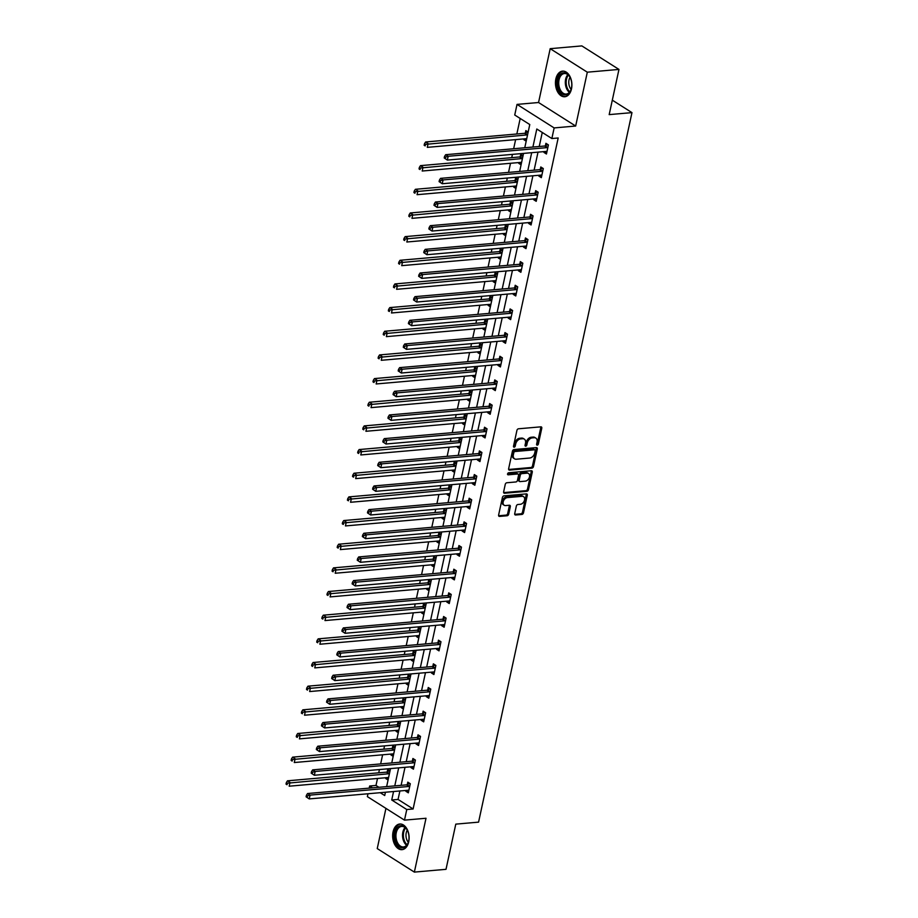 <?xml version="1.0" encoding="UTF-8"?>
<svg xmlns="http://www.w3.org/2000/svg" width="918" height="918" viewBox="0 0 918 918"><rect width="100%" height="100%" fill="white"/><g stroke="black" fill="none" stroke-linecap="round" stroke-linejoin="round"><path stroke-width="1.38" d="M537.26 445.15A1.136 0.78 122.4 0 0 538.361 444.025L541.781 428.213A1.618 1.125 122.4 0 0 540.863 426.836L518.486 428.786A1.618 1.125 122.4 0 0 516.926 430.393L513.506 446.205A1.136 0.78 122.4 0 0 515.25 446.056L515.686 444.002A5.175 3.592 122.4 0 1 520.701 438.896L522.56 438.735A5.175 3.592 122.4 0 1 524.304 439.125A5.175 3.592 122.4 0 1 525.509 443.153L525.062 445.196A1.136 0.78 122.4 0 0 526.806 445.046L527.242 442.992A5.175 3.592 122.4 0 1 532.256 437.886L534.115 437.725A5.175 3.592 122.4 0 1 535.86 438.115A5.175 3.592 122.4 0 1 537.064 442.132L536.617 444.186A1.136 0.78 122.4 0 0 537.26 445.15M536.594 444.415A1.136 0.78 122.4 0 0 537.351 443.394L540.782 427.581A1.618 1.125 122.4 0 0 540.771 426.836M513.483 446.435A1.136 0.78 122.4 0 0 514.241 445.414L514.688 443.371L515.686 444.002M525.039 445.425A1.136 0.78 122.4 0 0 525.796 444.404L526.244 442.361L527.242 442.992M408.717 841.795A12.852 8.182 -95 0 0 399.766 824.02A12.852 8.182 -95 0 0 393.065 831.869A12.852 8.182 -95 0 0 402.015 849.643A12.852 8.182 -95 0 0 408.717 841.795M571.489 88.897A12.852 8.182 -95 0 0 562.55 71.134A12.852 8.182 -95 0 0 555.849 78.982A12.852 8.182 -95 0 0 564.788 96.746A12.852 8.182 -95 0 0 571.489 88.897M514.723 513.61A1.618 1.125 122.4 0 0 515.641 514.998L521.917 514.447A1.618 1.125 122.4 0 0 523.478 512.852L527.276 495.284A1.618 1.125 122.4 0 0 526.358 493.895L503.993 495.858A1.618 1.125 122.4 0 0 502.421 497.453L498.623 515.021A1.618 1.125 122.4 0 0 499.553 516.409L507.126 515.744A1.618 1.125 122.4 0 0 508.698 514.137L510.316 506.621A1.618 1.125 122.4 0 0 509.398 505.244L505.634 505.577A4.326 3.006 122.4 0 1 504.189 505.244A4.326 3.006 122.4 0 1 503.477 500.918A4.326 3.006 122.4 0 1 507.356 497.613L522.09 496.317A4.326 3.006 122.4 0 1 523.547 496.649A4.326 3.006 122.4 0 1 524.247 500.976A4.326 3.006 122.4 0 1 520.368 504.28L517.913 504.498A1.618 1.125 122.4 0 0 516.341 506.093L514.723 513.61M399.892 790.972L398.056 799.44L413.111 808.976L406.777 809.527L404.482 820.141L367.361 796.617L367.98 793.76M618.962 69.424L587.313 72.189L550.192 48.677L581.84 45.9L618.962 69.424L609.185 114.612L631.974 112.627L478.576 822.138L455.787 824.135L446.01 869.323L414.362 872.1L426.009 818.259L404.482 820.141M550.192 48.677L538.556 102.518L575.666 126.03L587.313 72.189M575.666 126.03L554.151 127.923L551.856 138.538L536.8 129.002L532.899 147.052M413.111 808.976L558.178 137.987L551.856 138.538M531.924 468.146A1.618 1.125 122.4 0 0 533.496 466.551L537.294 448.982A1.618 1.125 122.4 0 0 536.364 447.605L514 449.556A1.618 1.125 122.4 0 0 512.439 451.163L508.641 468.719A1.618 1.125 122.4 0 0 509.559 470.108L531.924 468.146L530.925 467.514A1.618 1.125 122.4 0 0 532.486 465.908L536.284 448.34A1.618 1.125 122.4 0 0 536.284 447.605M532.279 472.127L528.481 489.696A1.618 1.125 122.4 0 1 526.921 491.291L504.556 493.253A1.618 1.125 122.4 0 1 503.638 491.876L505.256 484.36A1.618 1.125 122.4 0 1 506.828 482.753L515.893 481.961A1.618 1.125 122.4 0 0 517.454 480.366L518.532 475.375A1.618 1.125 122.4 0 0 517.614 473.998L508.17 474.824A1.136 0.78 122.4 0 1 508.618 472.747L531.361 470.75A1.618 1.125 122.4 0 1 532.279 472.127L531.281 471.496L527.483 489.064L528.481 489.696M385.939 808.391L377.241 848.576L414.362 872.1M631.974 112.627L612.317 100.165M542.263 132.467L539.233 146.501M538.017 152.136L534.115 170.163M532.899 175.797L528.997 193.824M527.781 199.458L523.88 217.486M522.663 223.12L518.773 241.147M517.545 246.781L513.655 264.797M512.439 270.443L508.538 288.459M507.321 294.104L503.42 312.12M502.203 317.754L498.302 335.781M497.086 341.416L493.195 359.443M491.968 365.077L488.078 383.104M486.861 388.739L482.96 406.766M481.743 412.4L477.842 430.427M476.626 436.061L472.724 454.089M471.508 459.723L467.618 477.75M466.39 483.384L462.5 501.412M461.284 507.046L457.382 525.073M456.166 530.707L452.264 548.735M451.048 554.369L447.146 572.384M445.93 578.03L442.04 596.046M440.812 601.68L436.922 619.707M435.706 625.342L431.804 643.369M430.588 649.003L426.686 667.03M425.47 672.664L421.569 690.692M420.352 696.326L416.462 714.353M415.234 719.987L411.344 738.015M410.128 743.649L406.226 761.676M405.01 767.31L401.109 785.338M544.122 151.596L543.938 152.411L546.451 154.006L548.413 144.895L545.912 143.311L545.384 145.767M539.004 175.258L538.832 176.072L541.333 177.656L543.307 168.556L540.794 166.973L540.266 169.428M533.886 198.919L533.714 199.734L536.215 201.317L538.189 192.218L535.676 190.634L535.148 193.09M528.768 222.581L528.596 223.395L531.097 224.979L533.071 215.879L530.558 214.296L530.03 216.751M523.65 246.242L523.478 247.057L525.991 248.64L527.953 239.541L525.452 237.957L524.912 240.413M518.544 269.903L518.36 270.718L520.873 272.302L522.835 263.202L520.334 261.619L519.795 264.074M513.426 293.565L513.242 294.38L515.755 295.963L517.729 286.864L515.216 285.28L514.688 287.724M508.308 317.226L508.136 318.03L510.637 319.625L512.611 310.525L510.098 308.93L509.57 311.386M503.19 340.888L503.018 341.691L505.52 343.286L507.493 334.186L504.98 332.591L504.452 335.047M498.072 364.549L497.9 365.353L500.413 366.948L502.375 357.848L499.874 356.253L499.335 358.709M492.966 388.211L492.782 389.014L495.295 390.609L497.258 381.509L494.756 379.914L494.217 382.37M487.848 411.872L487.665 412.675L490.178 414.27L492.151 405.171L489.638 403.576L489.11 406.031M482.73 435.522L482.558 436.337L485.06 437.932L487.033 428.832L484.52 427.237L483.993 429.693M477.612 459.184L477.44 459.998L479.942 461.582L481.916 452.482L479.403 450.899L478.875 453.354M472.495 482.845L472.322 483.66L474.836 485.243L476.798 476.144L474.296 474.56L473.757 477.016M467.388 506.506L467.205 507.321L469.718 508.905L471.68 499.805L469.178 498.222L468.639 500.677M462.27 530.168L462.087 530.983L464.6 532.566L466.562 523.467L464.06 521.883L463.533 524.339M457.153 553.829L456.98 554.644L459.482 556.228L461.456 547.128L458.943 545.544L458.415 548M452.035 577.491L451.863 578.306L454.364 579.889L456.338 570.789L453.825 569.206L453.297 571.662M446.917 601.152L446.745 601.967L449.258 603.551L451.22 594.451L448.718 592.856L448.179 595.312M441.81 624.814L441.627 625.617L444.14 627.212L446.102 618.112L443.601 616.517L443.061 618.973M436.693 648.475L436.509 649.278L439.022 650.873L440.984 641.774L438.483 640.179L437.955 642.634M431.575 672.137L431.403 672.94L433.904 674.535L435.878 665.435L433.365 663.84L432.837 666.296M426.457 695.798L426.285 696.601L428.786 698.196L430.76 689.097L428.247 687.502L427.719 689.957M421.339 719.448L421.167 720.263L423.68 721.858L425.642 712.758L423.129 711.163L422.601 713.619M416.233 743.11L416.049 743.924L418.562 745.519L420.524 736.408L418.023 734.825L417.483 737.28M411.115 766.771L410.931 767.586L413.444 769.169L415.406 760.07L412.905 758.486L412.377 760.942M405.997 790.432L405.825 791.247L408.326 792.831L410.3 783.731L407.787 782.147L407.259 784.603M520.196 118.479L516.845 133.994M515.618 139.628L513.655 148.739M512.439 154.373L511.728 157.655M510.511 163.289L508.538 172.4M507.321 178.035L506.61 181.316M505.393 186.951L503.42 196.062M502.203 201.696L501.492 204.966M500.276 210.612L498.302 219.723M497.086 225.358L496.374 228.628M495.158 234.262L493.195 243.385M491.968 249.019L491.268 252.289M490.04 257.924L488.078 267.046M486.861 272.68L486.15 275.951M484.934 281.585L482.96 290.708M481.743 296.342L481.032 299.612M479.816 305.246L477.842 314.369M476.626 320.003L475.914 323.274M474.698 328.908L472.724 338.019M471.508 343.665L470.796 346.935M469.58 352.569L467.618 361.681M466.39 367.315L465.69 370.597M464.462 376.231L462.5 385.342M461.284 390.976L460.572 394.258M459.356 399.892L457.382 409.003M456.166 414.638L455.454 417.919M454.238 423.554L452.264 432.665M451.048 438.299L450.336 441.581M449.12 447.215L447.146 456.326M445.93 461.961L445.219 465.242M444.002 470.877L442.04 479.988M440.812 485.622L440.112 488.892M438.884 494.538L436.922 503.649M435.706 509.283L434.994 512.554M433.778 518.2L431.804 527.311M430.588 532.945L429.876 536.215M428.66 541.849L426.686 550.972M425.47 556.606L424.759 559.877M423.542 565.511L421.569 574.634M420.352 580.268L419.641 583.538M418.424 589.172L416.451 598.295M415.234 603.929L414.534 607.2M413.307 612.834L411.344 621.945M410.128 627.591L409.417 630.861M408.2 636.495L406.226 645.606M405.01 651.252L404.299 654.523M403.082 660.157L401.109 669.268M399.892 674.902L399.181 678.184M397.964 683.818L395.991 692.929M394.774 698.564L394.063 701.845M392.847 707.48L390.873 716.591M389.657 722.225L388.957 725.507M387.729 731.141L385.767 740.252M384.539 745.886L383.839 749.168M382.622 754.803L380.649 763.914M379.432 769.548L378.721 772.83M377.505 778.464L375.99 785.452L378.882 787.277M528.16 132.066L525.842 130.597L525.314 133.053M524.052 138.882L523.88 139.697L526.186 141.165M523.042 155.727L520.724 154.258L520.196 156.714M518.934 162.543L518.762 163.358L521.08 164.827M517.924 179.389L515.618 177.92L515.078 180.376M513.816 186.205L513.644 187.02L515.962 188.488M512.806 203.05L510.5 201.581L509.972 204.037M508.71 209.866L508.526 210.681L510.844 212.15M507.7 226.7L505.382 225.243L504.854 227.698M503.592 233.528L503.42 234.342L505.726 235.8M502.582 250.362L500.264 248.904L499.736 251.36M498.474 257.189L498.302 258.004L500.608 259.461M497.464 274.023L495.146 272.566L494.618 275.021M493.356 280.851L493.184 281.665L495.502 283.123M492.346 297.684L490.04 296.216L489.501 298.671M488.238 304.512L488.066 305.327L490.384 306.784M487.228 321.346L484.922 319.877L484.394 322.333M483.132 328.174L482.948 328.977L485.266 330.446M482.122 345.007L479.804 343.539L479.276 345.994M478.014 351.835L477.842 352.638L480.148 354.107M477.004 368.669L474.686 367.2L474.158 369.656M472.896 375.496L472.724 376.3L475.031 377.768M471.886 392.33L469.568 390.861L469.041 393.317M467.778 399.158L467.606 399.961L469.924 401.43M466.769 415.992L464.462 414.523L463.923 416.979M462.661 422.819L462.488 423.623L464.806 425.091M461.651 439.653L459.344 438.184L458.816 440.64M457.554 446.469L457.371 447.284L459.689 448.753M456.544 463.315L454.226 461.846L453.699 464.301M452.436 470.131L452.264 470.945L454.571 472.414M451.426 486.976L449.109 485.507L448.581 487.963M447.318 493.792L447.146 494.607L449.453 496.076M446.309 510.626L443.991 509.169L443.463 511.624M442.201 517.454L442.028 518.268L444.346 519.737M441.191 534.287L438.884 532.83L438.345 535.286M437.083 541.115L436.911 541.93L439.229 543.387M436.073 557.949L433.766 556.492L433.239 558.947M431.976 564.777L431.793 565.591L434.111 567.049M430.967 581.61L428.649 580.153L428.121 582.597M426.859 588.438L426.686 589.253L428.993 590.71M425.849 605.272L423.531 603.803L423.003 606.259M421.741 612.099L421.569 612.914L423.875 614.371M420.731 628.933L418.413 627.464L417.885 629.92M416.623 635.761L416.451 636.564L418.757 638.033M415.613 652.595L413.307 651.126L412.767 653.582M411.505 659.422L411.333 660.226L413.651 661.694M410.495 676.256L408.189 674.787L407.661 677.243M406.399 683.084L406.215 683.887L408.533 685.356M405.389 699.918L403.071 698.449L402.543 700.904M401.281 706.745L401.109 707.548L403.415 709.017M400.271 723.579L397.953 722.11L397.425 724.566M396.163 730.395L395.991 731.21L398.297 732.679M395.153 747.241L392.835 745.772L392.307 748.227M391.045 754.057L390.873 754.871L393.179 756.34M390.035 770.902L387.729 769.433L387.189 771.889M385.927 777.718L385.755 778.533L388.073 780.002M369.197 788.126L369.656 786.003L372.547 787.839M375.99 785.452L369.656 786.003M524.763 147.764L529.778 124.55L514.734 115.014L517.029 104.4L554.151 127.923M538.556 102.518L517.029 104.4M393.558 791.523L391.734 799.991L406.777 809.527M531.683 152.686L527.781 170.714M526.565 176.348L522.675 194.375M521.447 200.009L517.557 218.036M516.341 223.671L512.439 241.698M511.223 247.332L507.321 265.359M506.105 270.994L502.203 289.021M500.987 294.655L497.097 312.682M495.869 318.316L491.979 336.344M490.763 341.978L486.861 359.994M485.645 365.639L481.743 383.655M480.527 389.301L476.626 407.317M475.409 412.951L471.519 430.978M470.291 436.612L466.401 454.639M465.185 460.274L461.284 478.301M460.067 483.935L456.166 501.962M454.949 507.597L451.048 525.624M449.831 531.258L445.941 549.285M444.714 554.92L440.824 572.947M439.607 578.581L435.706 596.608M434.489 602.242L430.588 620.27M429.372 625.904L425.47 643.931M424.254 649.565L420.364 667.581M419.136 673.227L415.246 691.243M414.029 696.877L410.128 714.904M408.912 720.538L405.01 738.565M403.794 744.2L399.892 762.227M398.676 767.861L394.774 785.888M380.213 792.693L384.711 795.539L385.422 792.234M386.639 786.6L390.54 768.573M391.756 762.938L395.658 744.911M396.874 739.277L400.764 721.25M401.992 715.615L405.882 697.6M407.099 691.954L411 673.938M412.216 668.304L416.118 650.277M417.334 644.643L421.236 626.615M422.452 620.981L426.342 602.954M427.57 597.32L431.46 579.292M432.676 573.658L436.578 555.631M437.794 549.997L441.696 531.97M442.912 526.335L446.814 508.308M448.03 502.674L451.931 484.647M453.148 479.012L457.038 460.985M458.254 455.351L462.156 437.324M463.372 431.689L467.273 413.674M468.49 408.028L472.391 390.012M473.608 384.378L477.509 366.351M478.726 360.717L482.616 342.689M483.843 337.055L487.733 319.028M488.95 313.394L492.851 295.366M494.068 289.732L497.969 271.705M499.185 266.071L503.087 248.044M504.303 242.409L508.193 224.382M509.421 218.748L513.311 200.721M514.528 195.086L518.429 177.059M519.645 171.425L523.547 153.398M398.056 799.44L391.734 799.991M523.88 139.697L526.553 139.467M543.938 152.411L546.853 152.158M538.832 176.072L541.735 175.82M518.762 163.358L521.447 163.129M533.714 199.734L536.617 199.481M513.644 187.02L516.329 186.779M528.596 223.395L531.499 223.143M508.526 210.681L511.211 210.44M523.478 247.057L526.381 246.804M503.42 234.342L506.093 234.101M518.36 270.718L521.275 270.454M498.302 258.004L500.976 257.763M513.242 294.38L516.157 294.116M493.184 281.665L495.869 281.424M508.136 318.03L511.039 317.777M488.066 305.327L490.751 305.086M503.018 341.691L505.921 341.439M482.948 328.977L485.633 328.747M497.9 365.353L500.803 365.1M477.842 352.638L480.516 352.409M492.782 389.014L495.697 388.762M472.724 376.3L475.398 376.07M487.665 412.675L490.579 412.423M467.606 399.961L470.291 399.732M482.558 436.337L485.461 436.084M462.488 423.623L465.174 423.393M477.44 459.998L480.344 459.746M457.371 447.284L460.056 447.055M472.322 483.66L475.226 483.407M452.264 470.945L454.938 470.716M467.205 507.321L470.119 507.069M447.146 494.607L449.82 494.366M462.087 530.983L465.001 530.73M442.028 518.268L444.714 518.027M456.98 554.644L459.884 554.38M436.911 541.93L439.596 541.689M451.863 578.306L454.766 578.042M431.793 565.591L434.478 565.35M446.745 601.967L449.648 601.703M426.686 589.253L429.36 589.012M441.627 625.617L444.541 625.365M421.569 612.914L424.242 612.673M436.509 649.278L439.424 649.026M416.451 636.564L419.136 636.335M431.403 672.94L434.306 672.687M411.333 660.226L414.018 659.996M426.285 696.601L429.188 696.349M406.215 683.887L408.9 683.658M421.167 720.263L424.07 720.01M401.109 707.548L403.782 707.319M416.049 743.924L418.964 743.672M395.991 731.21L398.664 730.98M410.931 767.586L413.846 767.333M390.873 754.871L393.558 754.642M405.825 791.247L408.728 790.995M385.755 778.533L388.44 778.292M535.86 438.115L534.85 437.473A5.175 3.592 122.4 0 0 533.117 437.083L534.115 437.725M526.244 442.361A5.175 3.592 122.4 0 1 531.247 437.243L533.117 437.083M524.304 439.125L523.294 438.483A5.175 3.592 122.4 0 0 521.562 438.093L522.56 438.735M514.688 443.371A5.175 3.592 122.4 0 1 519.691 438.265L521.562 438.093M508.641 469.465L530.925 467.514M535.194 450.772A1.136 0.78 122.4 0 0 534.551 449.809L514.918 451.53A1.136 0.78 122.4 0 0 513.828 452.643L513.357 454.8A5.175 3.592 122.4 0 0 514.562 458.828A5.175 3.592 122.4 0 0 516.306 459.218L529.72 458.036A5.175 3.592 122.4 0 0 534.735 452.93L535.194 450.772M534.173 449.568A1.136 0.78 122.4 0 0 533.553 449.166L534.551 449.809M514.562 458.828L513.552 458.185A5.175 3.592 122.4 0 1 512.347 454.169L512.818 452.012A1.136 0.78 122.4 0 1 513.919 450.887L533.553 449.166M503.638 492.61L525.922 490.66A1.618 1.125 122.4 0 0 527.483 489.064M518.165 474.124L517.155 473.481A1.618 1.125 122.4 0 0 516.616 473.367L507.505 474.158M525.303 481.135A4.326 3.006 122.4 0 0 529.193 477.83A4.326 3.006 122.4 0 0 528.481 473.504A4.326 3.006 122.4 0 0 527.035 473.172L521.837 473.631A1.618 1.125 122.4 0 0 520.276 475.226L519.198 480.217A1.618 1.125 122.4 0 0 520.116 481.594L525.303 481.135M528.481 473.504L527.483 472.862A4.326 3.006 122.4 0 0 526.025 472.541L527.035 473.172M519.577 481.468L518.567 480.837A1.618 1.125 122.4 0 1 518.2 479.575L519.278 474.595A1.618 1.125 122.4 0 1 520.839 472.988L526.025 472.541M531.281 471.496A1.618 1.125 122.4 0 0 531.27 470.762M523.547 496.649L522.537 496.007A4.326 3.006 122.4 0 0 521.08 495.686L522.09 496.317M504.189 505.244L503.179 504.613A4.326 3.006 122.4 0 1 502.479 500.276A4.326 3.006 122.4 0 1 506.357 496.971L521.08 495.686M498.635 515.755L506.128 515.101A1.618 1.125 122.4 0 0 507.688 513.506L509.318 505.99A1.618 1.125 122.4 0 0 509.306 505.256M514.723 514.355L520.919 513.805A1.618 1.125 122.4 0 0 522.48 512.21L526.278 494.641A1.618 1.125 122.4 0 0 526.266 493.907M527.747 131.802L525.107 133.156A1.652 1.147 -57.6 0 1 524.614 133.305L425.608 141.98L428.121 143.564L427.295 147.362L526.301 138.687A1.652 1.147 -57.6 0 1 526.714 138.744M527.575 134.774A1.652 1.147 -57.6 0 1 527.116 134.9L425.47 144.378L424.472 143.736L424.139 145.251L425.149 145.893L425.47 144.378M425.149 145.893L424.139 145.251M424.472 143.736L425.608 141.98M547.185 147.614L544.672 146.019L445.678 154.694L448.179 156.278L547.185 147.614A1.652 1.147 122.4 0 0 547.679 147.465L547.885 147.35M445.54 157.093L448.179 156.278L447.364 160.076L444.209 157.965L445.207 158.607L445.54 157.093L444.53 156.45L444.209 157.965M546.979 151.55L546.818 151.47A1.652 1.147 122.4 0 0 546.371 151.401L447.364 160.076L445.207 158.607M544.672 146.019A1.652 1.147 122.4 0 0 545.177 145.87L547.805 144.516M445.678 154.694L444.53 156.45M566.154 94.864A11.131 7.08 85 0 1 557.708 85.259A11.131 7.08 85 0 1 563.216 72.843A11.131 7.08 85 0 1 569.963 77.089A11.131 7.08 85 0 1 571.053 89.585A11.131 7.08 85 0 1 566.154 94.864M570.089 77.319A10.305 6.564 -95 0 0 564.421 73.532A10.305 6.564 -95 0 0 563.95 73.601A10.305 6.564 -95 0 0 558.821 84.731A10.305 6.564 -95 0 0 566.211 94.061A10.305 6.564 -95 0 0 566.67 93.992A10.305 6.564 -95 0 0 571.134 89.344M571.111 89.425A8.113 5.164 85 0 1 570.044 77.25M563.48 71.134A12.772 8.136 -95 0 0 562.998 71.214A12.772 8.136 -95 0 0 556.618 84.949A12.772 8.136 -95 0 0 565.706 96.585M395.13 832.454A11.131 7.08 85 0 1 407.179 829.987A11.131 7.08 85 0 1 408.671 841.037A11.131 7.08 85 0 1 408.281 842.483A11.131 7.08 85 0 1 399.204 846.637A11.131 7.08 85 0 1 395.13 832.454M407.305 830.216A10.305 6.564 -95 0 0 401.636 826.43A10.305 6.564 -95 0 0 396.266 832.718A10.305 6.564 -95 0 0 403.438 846.947A10.305 6.564 -95 0 0 408.361 842.231M408.326 842.311A8.113 5.164 85 0 1 406.238 832.798A8.113 5.164 85 0 1 407.259 830.136M400.696 824.02A12.772 8.136 -95 0 0 394.132 831.811A12.772 8.136 -95 0 0 402.933 849.471M522.629 155.463L519.99 156.817A1.652 1.147 -57.6 0 1 519.496 156.967L420.49 165.642L423.003 167.225L422.188 171.023L521.183 162.348A1.652 1.147 -57.6 0 1 521.596 162.406M519.99 156.817L522.468 158.389A1.652 1.147 -57.6 0 1 522.009 158.562L420.364 168.028L419.354 167.397L419.033 168.912L420.031 169.555L420.364 168.028M420.031 169.555L419.033 168.912M419.354 167.397L420.49 165.642M517.511 179.125L514.883 180.479A1.652 1.147 -57.6 0 1 514.378 180.628L415.384 189.303L417.885 190.887L417.07 194.685L516.065 186.01A1.652 1.147 -57.6 0 1 516.478 186.067M517.339 182.085A1.652 1.147 -57.6 0 1 516.891 182.223L415.246 191.69L414.236 191.059L413.915 192.573L414.913 193.216L415.246 191.69M414.913 193.216L413.915 192.573M414.236 191.059L415.384 189.303M542.068 171.276L539.566 169.681L440.56 178.356L443.073 179.939L542.068 171.276A1.652 1.147 122.4 0 0 542.561 171.127L542.767 171.012M440.422 180.743L443.073 179.939L442.246 183.738L439.091 181.626L440.089 182.269L440.422 180.743L439.424 180.112L439.091 181.626M541.861 175.2L541.7 175.131A1.652 1.147 122.4 0 0 541.253 175.063L442.246 183.738L440.089 182.269M539.566 169.681A1.652 1.147 122.4 0 0 540.059 169.532L542.687 168.178M440.56 178.356L439.424 180.112M536.95 194.937L534.448 193.342L435.442 202.017L437.955 203.601L536.95 194.937A1.652 1.147 122.4 0 0 537.455 194.777L537.65 194.673M435.304 204.404L437.955 203.601L437.129 207.399L433.973 205.288L434.983 205.93L435.304 204.404L434.306 203.773L433.973 205.288M536.755 198.862L536.582 198.793A1.652 1.147 122.4 0 0 536.135 198.724L437.129 207.399L434.983 205.93M534.448 193.342A1.652 1.147 122.4 0 0 534.942 193.193L537.581 191.839M435.442 202.017L434.306 203.773M512.393 202.786L509.765 204.14A1.652 1.147 -57.6 0 1 509.26 204.289L410.266 212.965L412.767 214.548L411.952 218.346L510.959 209.671A1.652 1.147 -57.6 0 1 511.372 209.729M512.221 205.747A1.652 1.147 -57.6 0 1 511.774 205.884L410.128 215.351L409.13 214.72L408.797 216.235L409.795 216.877L410.128 215.351M409.795 216.877L408.797 216.235M409.13 214.72L410.266 212.965M507.275 226.448L504.648 227.802A1.652 1.147 -57.6 0 1 504.154 227.951L405.148 236.626L407.661 238.21L406.835 242.008L505.841 233.333A1.652 1.147 -57.6 0 1 506.254 233.39M504.648 227.802L507.115 229.362A1.652 1.147 -57.6 0 1 506.656 229.546L405.01 239.013L404.012 238.382L403.679 239.896L404.689 240.527L405.01 239.013M404.689 240.527L403.679 239.896M404.012 238.382L405.148 236.626M502.169 250.098L499.53 251.463A1.652 1.147 -57.6 0 1 499.036 251.612L400.03 260.287L402.543 261.871L401.717 265.658L500.723 256.994A1.652 1.147 -57.6 0 1 501.136 257.051M501.997 253.07A1.652 1.147 -57.6 0 1 501.538 253.196L399.892 262.674L398.894 262.043L398.561 263.558L399.571 264.189L399.892 262.674M399.571 264.189L398.561 263.558M398.894 262.043L400.03 260.287M531.843 218.599L529.33 217.004L430.324 225.679L432.837 227.262L531.843 218.599A1.652 1.147 122.4 0 0 532.337 218.438L532.543 218.335M430.186 228.066L432.837 227.262L432.011 231.061L428.855 228.949L429.865 229.58L430.186 228.066L429.188 227.434L428.855 228.949M531.637 222.523L531.465 222.454A1.652 1.147 122.4 0 0 531.017 222.386L432.011 231.061L429.865 229.58M529.33 217.004A1.652 1.147 122.4 0 0 529.824 216.855L532.463 215.501M430.324 225.679L429.188 227.434M526.725 242.249L524.212 240.665L425.218 249.34L427.719 250.924L526.725 242.249A1.652 1.147 122.4 0 0 527.219 242.1L527.425 241.996M425.08 251.727L427.719 250.924L426.904 254.711L423.749 252.611L424.747 253.242L425.08 251.727L424.07 251.096L423.749 252.611M526.519 246.185L526.347 246.116A1.652 1.147 122.4 0 0 525.899 246.047L426.904 254.711L424.747 253.242M524.212 240.665A1.652 1.147 122.4 0 0 524.706 240.516L527.345 239.15M425.218 249.34L424.07 251.096M521.608 265.91L519.095 264.327L420.1 272.99L422.601 274.585L521.608 265.91A1.652 1.147 122.4 0 0 522.101 265.761L522.308 265.658M419.962 275.389L422.601 274.585L421.787 278.372L418.631 276.272L419.629 276.903L419.962 275.389L418.952 274.757L418.631 276.272M521.401 269.846L521.24 269.777A1.652 1.147 122.4 0 0 520.781 269.708L421.787 278.372L419.629 276.903M519.095 264.327A1.652 1.147 122.4 0 0 519.599 264.177L522.227 262.812M420.1 272.99L418.952 274.757M516.49 289.572L513.988 287.988L414.982 296.652L417.483 298.247L516.49 289.572A1.652 1.147 122.4 0 0 516.983 289.422L517.19 289.319M414.844 299.05L417.483 298.247L416.669 302.033L413.513 299.934L414.511 300.565L414.844 299.05L413.846 298.419L413.513 299.934M516.283 293.508L516.123 293.439A1.652 1.147 122.4 0 0 515.675 293.37L416.669 302.033L414.511 300.565M513.988 287.988A1.652 1.147 122.4 0 0 514.482 287.839L517.109 286.473M414.982 296.652L413.846 298.419M511.372 313.233L508.87 311.65L409.864 320.313L412.377 321.908L511.372 313.233A1.652 1.147 122.4 0 0 511.877 313.084L512.072 312.981M409.726 322.711L412.377 321.908L411.551 325.695L408.395 323.595L409.405 324.226L409.726 322.711L408.728 322.08L408.395 323.595M511.177 317.169L511.005 317.1A1.652 1.147 122.4 0 0 510.557 317.031L411.551 325.695L409.405 324.226M508.87 311.65A1.652 1.147 122.4 0 0 509.364 311.5L512.003 310.135M409.864 320.313L408.728 322.08M506.266 336.895L503.752 335.311L404.746 343.975L407.259 345.57L506.266 336.895A1.652 1.147 122.4 0 0 506.759 336.745L506.966 336.642M404.608 346.373L407.259 345.57L406.433 349.356L403.277 347.256L404.287 347.888L404.608 346.373L403.61 345.73L403.277 347.256M506.059 340.83L505.887 340.762A1.652 1.147 122.4 0 0 505.439 340.693L406.433 349.356L404.287 347.888M503.752 335.311A1.652 1.147 122.4 0 0 504.246 335.162L506.885 333.796M404.746 343.975L403.61 345.73M501.148 360.556L498.635 358.972L399.64 367.636L402.141 369.231L501.148 360.556A1.652 1.147 122.4 0 0 501.641 360.407L501.848 360.304M399.502 370.034L402.141 369.231L401.327 373.018L398.171 370.918L399.169 371.549L399.502 370.034L398.492 369.392L398.171 370.918M500.941 364.492L500.769 364.412A1.652 1.147 122.4 0 0 500.321 364.354L401.327 373.018L399.169 371.549M498.635 358.972A1.652 1.147 122.4 0 0 499.128 358.812L501.767 357.458M399.64 367.636L398.492 369.392M496.03 384.217L493.517 382.634L394.522 391.298L397.024 392.893L496.03 384.217A1.652 1.147 122.4 0 0 496.523 384.068L496.73 383.965M394.384 393.696L397.024 392.893L396.209 396.679L393.053 394.568L394.051 395.21L394.384 393.696L393.374 393.053L393.053 394.568M495.823 388.153L495.663 388.073A1.652 1.147 122.4 0 0 495.204 388.004L396.209 396.679L394.051 395.21M493.517 382.634A1.652 1.147 122.4 0 0 494.022 382.473L496.649 381.119M394.522 391.298L393.374 393.053M490.912 407.879L488.41 406.284L389.404 414.959L391.906 416.542L490.912 407.879A1.652 1.147 122.4 0 0 491.405 407.73L491.612 407.626M389.266 417.357L391.906 416.542L391.091 420.341L387.935 418.229L388.934 418.872L389.266 417.357L388.268 416.715L387.935 418.229M490.705 411.815L490.545 411.734A1.652 1.147 122.4 0 0 490.097 411.666L391.091 420.341L388.934 418.872M488.41 406.284A1.652 1.147 122.4 0 0 488.904 406.135L491.532 404.781M389.404 414.959L388.268 416.715M485.794 431.54L483.293 429.945L384.286 438.62L386.799 440.204L485.794 431.54A1.652 1.147 122.4 0 0 486.299 431.391L486.494 431.276M384.149 441.019L386.799 440.204L385.973 444.002L382.817 441.891L383.827 442.533L384.149 441.019L383.15 440.376L382.817 441.891M485.588 435.476L485.427 435.396A1.652 1.147 122.4 0 0 484.979 435.327L385.973 444.002L383.827 442.533M483.293 429.945A1.652 1.147 122.4 0 0 483.786 429.796L486.414 428.442M384.286 438.62L383.15 440.376M480.688 455.202L478.175 453.607L379.168 462.282L381.681 463.865L480.688 455.202A1.652 1.147 122.4 0 0 481.181 455.053L481.388 454.938M379.031 464.669L381.681 463.865L380.855 467.664L377.7 465.552L378.709 466.195L379.031 464.669L378.032 464.038L377.7 465.552M480.481 459.138L480.309 459.057A1.652 1.147 122.4 0 0 479.862 458.989L380.855 467.664L378.709 466.195M478.175 453.607A1.652 1.147 122.4 0 0 478.668 453.458L481.307 452.104M379.168 462.282L378.032 464.038M475.57 478.863L473.057 477.268L374.051 485.943L376.564 487.527L475.57 478.863A1.652 1.147 122.4 0 0 476.063 478.714L476.27 478.599M373.924 488.33L376.564 487.527L375.749 491.325L372.593 489.214L373.592 489.856L373.924 488.33L372.915 487.699L372.593 489.214M475.363 482.788L475.191 482.719A1.652 1.147 122.4 0 0 474.744 482.65L375.749 491.325L373.592 489.856M473.057 477.268A1.652 1.147 122.4 0 0 473.55 477.119L476.19 475.765M374.051 485.943L372.915 487.699M470.452 502.525L467.939 500.93L368.944 509.605L371.446 511.188L470.452 502.525A1.652 1.147 122.4 0 0 470.945 502.364L471.152 502.261M368.806 511.992L371.446 511.188L370.631 514.987L367.475 512.875L368.474 513.506L368.806 511.992L367.797 511.36L367.475 512.875M470.245 506.449L470.085 506.38A1.652 1.147 122.4 0 0 469.626 506.311L370.631 514.987L368.474 513.506M467.939 500.93A1.652 1.147 122.4 0 0 468.444 500.78L471.072 499.426M368.944 509.605L367.797 511.36M465.334 526.186L462.833 524.591L363.826 533.266L366.328 534.85L465.334 526.186A1.652 1.147 122.4 0 0 465.828 526.025L466.034 525.922M363.689 535.653L366.328 534.85L365.513 538.648L362.358 536.537L363.356 537.168L363.689 535.653L362.69 535.022L362.358 536.537M465.128 530.111L464.967 530.042A1.652 1.147 122.4 0 0 464.519 529.973L365.513 538.648L363.356 537.168M462.833 524.591A1.652 1.147 122.4 0 0 463.326 524.442L465.954 523.076M363.826 533.266L362.69 535.022M460.216 549.836L457.715 548.253L358.709 556.928L361.222 558.511L460.216 549.836A1.652 1.147 122.4 0 0 460.721 549.687L460.916 549.584M358.571 559.314L361.222 558.511L360.395 562.298L357.24 560.198L358.249 560.829L358.571 559.314L357.572 558.683L357.24 560.198M460.01 553.772L459.849 553.703A1.652 1.147 122.4 0 0 459.402 553.634L360.395 562.298L358.249 560.829M457.715 548.253A1.652 1.147 122.4 0 0 458.208 548.103L460.836 546.738M358.709 556.928L357.572 558.683M455.11 573.498L452.597 571.914L353.591 580.578L356.104 582.173L455.11 573.498A1.652 1.147 122.4 0 0 455.603 573.348L455.81 573.245M353.453 582.976L356.104 582.173L355.277 585.959L352.122 583.859L353.132 584.491L353.453 582.976L352.455 582.345L352.122 583.859M454.903 577.433L454.731 577.365A1.652 1.147 122.4 0 0 454.284 577.296L355.277 585.959L353.132 584.491M452.597 571.914A1.652 1.147 122.4 0 0 453.09 571.765L455.73 570.399M353.591 580.578L352.455 582.345M449.992 597.159L447.479 595.575L348.473 604.239L350.986 605.834L449.992 597.159A1.652 1.147 122.4 0 0 450.486 597.01L450.692 596.907M348.347 606.637L350.986 605.834L350.171 609.621L347.015 607.521L348.014 608.152L348.347 606.637L347.337 606.006L347.015 607.521M449.786 601.095L449.613 601.026A1.652 1.147 122.4 0 0 449.166 600.957L350.171 609.621L348.014 608.152M447.479 595.575A1.652 1.147 122.4 0 0 447.973 595.426L450.612 594.061M348.473 604.239L347.337 606.006M444.874 620.82L442.361 619.237L343.366 627.901L345.868 629.496L444.874 620.82A1.652 1.147 122.4 0 0 445.368 620.671L445.574 620.568M343.229 630.299L345.868 629.496L345.053 633.282L341.898 631.182L342.896 631.813L343.229 630.299L342.219 629.668L341.898 631.182M444.668 624.756L444.507 624.688A1.652 1.147 122.4 0 0 444.048 624.619L345.053 633.282L342.896 631.813M442.361 619.237A1.652 1.147 122.4 0 0 442.866 619.088L445.494 617.722M343.366 627.901L342.219 629.668M439.756 644.482L437.255 642.898L338.249 651.562L340.75 653.157L439.756 644.482A1.652 1.147 122.4 0 0 440.25 644.333L440.456 644.229M338.111 653.96L340.75 653.157L339.935 656.944L336.78 654.844L337.778 655.475L338.111 653.96L337.113 653.318L336.78 654.844M439.55 648.418L439.389 648.349A1.652 1.147 122.4 0 0 438.942 648.28L339.935 656.944L337.778 655.475M437.255 642.898A1.652 1.147 122.4 0 0 437.748 642.738L440.376 641.384M338.249 651.562L337.113 653.318M497.051 273.759L494.412 275.125A1.652 1.147 -57.6 0 1 493.918 275.274L394.912 283.937L397.425 285.532L396.61 289.319L495.605 280.656A1.652 1.147 -57.6 0 1 496.018 280.701M496.879 276.731A1.652 1.147 -57.6 0 1 496.431 276.857L394.786 286.336L393.776 285.705L393.455 287.219L394.453 287.85L394.786 286.336M394.453 287.85L393.455 287.219M393.776 285.705L394.912 283.937M491.933 297.421L489.294 298.786A1.652 1.147 -57.6 0 1 488.801 298.935L389.806 307.599L392.307 309.194L391.493 312.981L490.487 304.317A1.652 1.147 -57.6 0 1 490.901 304.363M491.761 300.393A1.652 1.147 -57.6 0 1 491.314 300.519L389.668 309.997L388.658 309.366L388.337 310.881L389.335 311.512L389.668 309.997M389.335 311.512L388.337 310.881M388.658 309.366L389.806 307.599M486.815 321.082L484.188 322.447A1.652 1.147 -57.6 0 1 483.683 322.597L384.688 331.26L387.189 332.855L386.375 336.642L485.381 327.978A1.652 1.147 -57.6 0 1 485.794 328.024M486.643 324.054A1.652 1.147 -57.6 0 1 486.196 324.18L384.55 333.659L383.552 333.027L383.219 334.542L384.217 335.173L384.55 333.659M384.217 335.173L383.219 334.542M383.552 333.027L384.688 331.26M481.698 344.743L479.07 346.109A1.652 1.147 -57.6 0 1 478.576 346.258L379.57 354.922L382.083 356.517L381.257 360.304L480.263 351.64A1.652 1.147 -57.6 0 1 480.676 351.686M479.07 346.109L481.537 347.67A1.652 1.147 -57.6 0 1 481.078 347.842L379.432 357.32L378.434 356.677L378.101 358.204L379.111 358.835L379.432 357.32M379.111 358.835L378.101 358.204M378.434 356.677L379.57 354.922M476.591 368.405L473.952 369.759A1.652 1.147 -57.6 0 1 473.459 369.92L374.452 378.583L376.965 380.178L376.139 383.965L475.145 375.301A1.652 1.147 -57.6 0 1 475.558 375.347M476.419 371.377A1.652 1.147 -57.6 0 1 475.96 371.503L374.314 380.981L373.316 380.339L372.983 381.865L373.993 382.496L374.314 380.981M373.993 382.496L372.983 381.865M373.316 380.339L374.452 378.583M471.473 392.066L468.834 393.42A1.652 1.147 -57.6 0 1 468.341 393.581L369.334 402.245L371.847 403.84L371.033 407.626L470.027 398.951A1.652 1.147 -57.6 0 1 470.441 399.009M471.301 395.038A1.652 1.147 -57.6 0 1 470.854 395.165L369.208 404.643L368.198 404L367.877 405.515L368.875 406.158L369.208 404.643M368.875 406.158L367.877 405.515M368.198 404L369.334 402.245M466.355 415.728L463.716 417.082A1.652 1.147 -57.6 0 1 463.223 417.231L364.228 425.906L366.73 427.49L365.915 431.288L464.91 422.613A1.652 1.147 -57.6 0 1 465.323 422.67M466.183 418.7A1.652 1.147 -57.6 0 1 465.736 418.826L364.09 428.304L363.08 427.662L362.759 429.176L363.757 429.819L364.09 428.304M363.757 429.819L362.759 429.176M363.08 427.662L364.228 425.906M461.238 439.389L458.61 440.743A1.652 1.147 -57.6 0 1 458.105 440.892L359.11 449.568L361.612 451.151L360.797 454.949L459.803 446.274A1.652 1.147 -57.6 0 1 460.216 446.332M461.065 442.361A1.652 1.147 -57.6 0 1 460.618 442.487L358.972 451.966L357.963 451.323L357.641 452.838L358.64 453.481L358.972 451.966M358.64 453.481L357.641 452.838M357.963 451.323L359.11 449.568M456.12 463.051L453.492 464.405A1.652 1.147 -57.6 0 1 452.999 464.554L353.992 473.229L356.505 474.813L355.679 478.611L454.685 469.936A1.652 1.147 -57.6 0 1 455.099 469.993M453.492 464.405L455.959 465.977A1.652 1.147 -57.6 0 1 455.5 466.149L353.855 475.616L352.856 474.985L352.523 476.499L353.533 477.142L353.855 475.616M353.533 477.142L352.523 476.499M352.856 474.985L353.992 473.229M451.013 486.712L448.374 488.066A1.652 1.147 -57.6 0 1 447.881 488.215L348.874 496.89L351.387 498.474L350.561 502.272L449.568 493.597A1.652 1.147 -57.6 0 1 449.981 493.654M450.841 489.673A1.652 1.147 -57.6 0 1 450.382 489.81L348.737 499.277L347.738 498.646L347.406 500.161L348.415 500.803L348.737 499.277M348.415 500.803L347.406 500.161M347.738 498.646L348.874 496.89M445.896 510.374L443.256 511.728A1.652 1.147 -57.6 0 1 442.763 511.877L343.757 520.552L346.27 522.135L345.443 525.934L444.45 517.259A1.652 1.147 -57.6 0 1 444.863 517.316M445.723 513.334A1.652 1.147 -57.6 0 1 445.276 513.472L343.63 522.939L342.621 522.308L342.299 523.822L343.298 524.453L343.63 522.939M343.298 524.453L342.299 523.822M342.621 522.308L343.757 520.552M440.778 534.024L438.138 535.389A1.652 1.147 -57.6 0 1 437.645 535.538L338.65 544.213L341.152 545.797L340.337 549.595L439.332 540.92A1.652 1.147 -57.6 0 1 439.745 540.977M440.606 536.996A1.652 1.147 -57.6 0 1 440.158 537.133L338.512 546.6L337.503 545.969L337.181 547.484L338.18 548.115L338.512 546.6M338.18 548.115L337.181 547.484M337.503 545.969L338.65 544.213M435.66 557.685L433.032 559.051A1.652 1.147 -57.6 0 1 432.527 559.2L333.532 567.863L336.034 569.458L335.219 573.245L434.225 564.581A1.652 1.147 -57.6 0 1 434.627 564.639M435.488 560.657A1.652 1.147 -57.6 0 1 435.04 560.783L333.395 570.262L332.385 569.63L332.064 571.145L333.062 571.776L333.395 570.262M333.062 571.776L332.064 571.145M332.385 569.63L333.532 567.863M430.542 581.346L427.914 582.712A1.652 1.147 -57.6 0 1 427.421 582.861L328.414 591.525L330.928 593.12L330.101 596.907L429.108 588.243A1.652 1.147 -57.6 0 1 429.521 588.289M430.381 584.318A1.652 1.147 -57.6 0 1 429.922 584.445L328.277 593.923L327.278 593.292L326.946 594.807L327.956 595.438L328.277 593.923M327.956 595.438L326.946 594.807M327.278 593.292L328.414 591.525M425.436 605.008L422.796 606.373A1.652 1.147 -57.6 0 1 422.303 606.523L323.297 615.186L325.81 616.781L324.983 620.568L423.99 611.904A1.652 1.147 -57.6 0 1 424.403 611.95M425.264 607.98A1.652 1.147 -57.6 0 1 424.804 608.106L323.159 617.585L322.161 616.953L321.828 618.468L322.838 619.099L323.159 617.585M322.838 619.099L321.828 618.468M322.161 616.953L323.297 615.186M420.318 628.669L417.679 630.035A1.652 1.147 -57.6 0 1 417.185 630.184L318.179 638.848L320.692 640.443L319.866 644.229L418.872 635.566A1.652 1.147 -57.6 0 1 419.285 635.612M420.146 631.641A1.652 1.147 -57.6 0 1 419.698 631.768L318.041 641.246L317.043 640.603L316.71 642.13L317.72 642.761L318.041 641.246M317.72 642.761L316.71 642.13M317.043 640.603L318.179 638.848M415.2 652.331L412.561 653.685A1.652 1.147 -57.6 0 1 412.067 653.845L313.072 662.509L315.574 664.104L314.759 667.891L413.754 659.227A1.652 1.147 -57.6 0 1 414.167 659.273M412.561 653.685L415.039 655.257A1.652 1.147 -57.6 0 1 414.58 655.429L312.935 664.907L311.925 664.265L311.604 665.791L312.602 666.422L312.935 664.907M312.602 666.422L311.604 665.791M311.925 664.265L313.072 662.509M410.082 675.992L407.454 677.346A1.652 1.147 -57.6 0 1 406.949 677.507L307.955 686.171L310.456 687.766L309.641 691.552L408.648 682.877A1.652 1.147 -57.6 0 1 409.049 682.935M409.91 678.964A1.652 1.147 -57.6 0 1 409.462 679.09L307.817 688.569L306.807 687.926L306.486 689.452L307.484 690.084L307.817 688.569M307.484 690.084L306.486 689.452M306.807 687.926L307.955 686.171M434.639 668.143L432.137 666.56L333.131 675.223L335.644 676.818L434.639 668.143A1.652 1.147 122.4 0 0 435.143 667.994L435.339 667.891M332.993 677.622L335.644 676.818L334.818 680.605L331.662 678.505L332.672 679.136L332.993 677.622L331.995 676.979L331.662 678.505M434.432 672.079L434.271 671.999A1.652 1.147 122.4 0 0 433.824 671.93L334.818 680.605L332.672 679.136M432.137 666.56A1.652 1.147 122.4 0 0 432.63 666.399L435.258 665.045M333.131 675.223L331.995 676.979M429.521 691.805L427.019 690.21L328.013 698.885L330.526 700.48L429.521 691.805A1.652 1.147 122.4 0 0 430.026 691.656L430.232 691.552M327.875 701.283L330.526 700.48L329.7 704.267L326.544 702.155L327.554 702.798L327.875 701.283L326.877 700.641L326.544 702.155M429.326 695.741L429.154 695.66A1.652 1.147 122.4 0 0 428.706 695.592L329.7 704.267L327.554 702.798M427.019 690.21A1.652 1.147 122.4 0 0 427.513 690.061L430.152 688.707M328.013 698.885L326.877 700.641M404.964 699.654L402.336 701.008A1.652 1.147 -57.6 0 1 401.843 701.157L302.837 709.832L305.35 711.427L304.524 715.214L403.53 706.539A1.652 1.147 -57.6 0 1 403.943 706.596M404.804 702.626A1.652 1.147 -57.6 0 1 404.345 702.752L302.699 712.23L301.701 711.588L301.368 713.102L302.378 713.745L302.699 712.23M302.378 713.745L301.368 713.102M301.701 711.588L302.837 709.832M424.414 715.466L421.901 713.871L322.895 722.546L325.408 724.13L424.414 715.466A1.652 1.147 122.4 0 0 424.908 715.317L425.114 715.214M322.769 724.945L325.408 724.13L324.593 727.928L321.438 725.817L322.436 726.459L322.769 724.945L321.759 724.302L321.438 725.817M424.208 719.402L424.036 719.322A1.652 1.147 122.4 0 0 423.588 719.253L324.593 727.928L322.436 726.459M421.901 713.871A1.652 1.147 122.4 0 0 422.395 713.722L425.034 712.368M322.895 722.546L321.759 724.302M399.858 723.315L397.219 724.669A1.652 1.147 -57.6 0 1 396.725 724.818L297.719 733.493L300.232 735.077L299.406 738.875L398.412 730.2A1.652 1.147 -57.6 0 1 398.825 730.258M399.686 726.287A1.652 1.147 -57.6 0 1 399.227 726.413L297.581 735.892L296.583 735.249L296.25 736.764L297.26 737.406L297.581 735.892M297.26 737.406L296.25 736.764M296.583 735.249L297.719 733.493M419.296 739.128L416.783 737.533L317.789 746.208L320.29 747.791L419.296 739.128A1.652 1.147 122.4 0 0 419.79 738.979L419.996 738.864M317.651 748.606L320.29 747.791L319.475 751.59L316.32 749.478L317.318 750.121L317.651 748.606L316.641 747.963L316.32 749.478M419.09 743.064L418.929 742.983A1.652 1.147 122.4 0 0 418.47 742.914L319.475 751.59L317.318 750.121M416.783 737.533A1.652 1.147 122.4 0 0 417.288 737.384L419.916 736.029M317.789 746.208L316.641 747.963M394.74 746.977L392.101 748.331A1.652 1.147 -57.6 0 1 391.607 748.48L292.601 757.155L295.114 758.738L294.288 762.537L393.294 753.862A1.652 1.147 -57.6 0 1 393.707 753.919M394.568 749.949A1.652 1.147 -57.6 0 1 394.12 750.075L292.463 759.542L291.465 758.911L291.132 760.425L292.142 761.068L292.463 759.542M292.142 761.068L291.132 760.425M291.465 758.911L292.601 757.155M414.179 762.789L411.677 761.194L312.671 769.869L315.172 771.453L414.179 762.789A1.652 1.147 122.4 0 0 414.672 762.64L414.879 762.525M312.533 772.256L315.172 771.453L314.358 775.251L311.202 773.14L312.2 773.782L312.533 772.256L311.535 771.625L311.202 773.14M413.972 766.725L413.811 766.645A1.652 1.147 122.4 0 0 413.364 766.576L314.358 775.251L312.2 773.782M411.677 761.194A1.652 1.147 122.4 0 0 412.171 761.045L414.798 759.691M312.671 769.869L311.535 771.625M389.622 770.638L386.983 771.992A1.652 1.147 -57.6 0 1 386.489 772.141L287.495 780.816L289.996 782.4L289.181 786.198L388.176 777.523A1.652 1.147 -57.6 0 1 388.589 777.58M386.983 771.992L389.461 773.564A1.652 1.147 -57.6 0 1 389.002 773.736L287.357 783.203L286.347 782.572L286.026 784.087L287.024 784.729L287.357 783.203M287.024 784.729L286.026 784.087M286.347 782.572L287.495 780.816M409.061 786.451L406.559 784.856L307.553 793.531L310.066 795.114L409.061 786.451A1.652 1.147 122.4 0 0 409.566 786.29L409.761 786.187M307.415 795.917L310.066 795.114L309.24 798.912L306.084 796.801L307.094 797.444L307.415 795.917L306.417 795.286L306.084 796.801M408.854 790.375L408.694 790.306A1.652 1.147 122.4 0 0 408.246 790.237L309.24 798.912L307.094 797.444M406.559 784.856A1.652 1.147 122.4 0 0 407.053 784.706L409.68 783.352M307.553 793.531L306.417 795.286M537.351 443.394L538.361 444.025M514.241 445.414L515.25 446.056M525.796 444.404L526.806 445.046M531.247 437.243L532.256 437.886M519.691 438.265L520.701 438.896M540.782 427.581L541.781 428.213M508.675 469.546L509.559 470.108M536.284 448.34L537.294 448.982M532.486 465.908L533.496 466.551M513.919 450.887L514.918 451.53M512.818 452.012L513.828 452.643M512.347 454.169L513.357 454.8M525.922 490.66L526.921 491.291M503.672 492.691L504.556 493.253M516.616 473.367L517.614 473.998M507.551 474.434L508.17 474.824M520.839 472.988L521.837 473.631M519.278 474.595L520.276 475.226M518.2 479.575L519.198 480.217M506.357 496.971L507.356 497.613M509.318 505.99L510.316 506.621M507.688 513.506L508.698 514.137M506.128 515.101L507.126 515.744M498.658 515.847L499.553 516.409M526.278 494.641L527.276 495.284M522.48 512.21L523.478 512.852M520.919 513.805L521.917 514.447M514.757 514.436L515.641 514.998M525.107 133.156L527.586 134.728M524.614 133.305L527.116 134.9M547.679 147.465L545.177 145.87M569.389 92.362A10.305 6.564 85 0 1 567.84 74.645M568.391 75.115A9.96 6.346 -95 0 0 569.849 91.811M406.605 845.26A10.305 6.564 85 0 1 402.864 832.133A10.305 6.564 85 0 1 405.056 827.543M405.607 828.002A9.96 6.346 -95 0 0 403.69 832.213A9.96 6.346 -95 0 0 407.064 844.698M519.496 156.967L522.009 158.562M514.883 180.479L517.35 182.051M514.378 180.628L516.891 182.223M542.561 171.127L540.059 169.532M537.455 194.777L534.942 193.193M509.765 204.14L512.233 205.712M509.26 204.289L511.774 205.884M504.154 227.951L506.656 229.546M499.53 251.463L502.008 253.024M499.036 251.612L501.538 253.196M532.337 218.438L529.824 216.855M527.219 242.1L524.706 240.516M522.101 265.761L519.599 264.177M516.983 289.422L514.482 287.839M511.877 313.084L509.364 311.5M506.759 336.745L504.246 335.162M501.641 360.407L499.128 358.812M496.523 384.068L494.022 382.473M491.405 407.73L488.904 406.135M486.299 431.391L483.786 429.796M481.181 455.053L478.668 453.458M476.063 478.714L473.55 477.119M470.945 502.364L468.444 500.78M465.828 526.025L463.326 524.442M460.721 549.687L458.208 548.103M455.603 573.348L453.09 571.765M450.486 597.01L447.973 595.426M445.368 620.671L442.866 619.088M440.25 644.333L437.748 642.738M494.412 275.125L496.89 276.685M493.918 275.274L496.431 276.857M489.294 298.786L491.773 300.347M488.801 298.935L491.314 300.519M484.188 322.447L486.655 324.008M483.683 322.597L486.196 324.18M478.576 346.258L481.078 347.842M473.952 369.759L476.431 371.331M473.459 369.92L475.96 371.503M468.834 393.42L471.313 394.992M468.341 393.581L470.854 395.165M463.716 417.082L466.195 418.654M463.223 417.231L465.736 418.826M458.61 440.743L461.077 442.315M458.105 440.892L460.618 442.487M452.999 464.554L455.5 466.149M448.374 488.066L450.853 489.638M447.881 488.215L450.382 489.81M443.256 511.728L445.735 513.3M442.763 511.877L445.276 513.472M438.138 535.389L440.617 536.95M437.645 535.538L440.158 537.133M433.032 559.051L435.499 560.611M432.527 559.2L435.04 560.783M427.914 582.712L430.381 584.273M427.421 582.861L429.922 584.445M422.796 606.373L425.275 607.934M422.303 606.523L424.804 608.106M417.679 630.035L420.157 631.595M417.185 630.184L419.698 631.768M412.067 653.845L414.58 655.429M407.454 677.346L409.921 678.918M406.949 677.507L409.462 679.09M435.143 667.994L432.63 666.399M430.026 691.656L427.513 690.061M402.336 701.008L404.804 702.58M401.843 701.157L404.345 702.752M424.908 715.317L422.395 713.722M397.219 724.669L399.697 726.241M396.725 724.818L399.227 726.413M419.79 738.979L417.288 737.384M392.101 748.331L394.579 749.903M391.607 748.48L394.12 750.075M414.672 762.64L412.171 761.045M386.489 772.141L389.002 773.736M409.566 786.29L407.053 784.706M533.932 449.258L534.93 449.889"/></g></svg>
